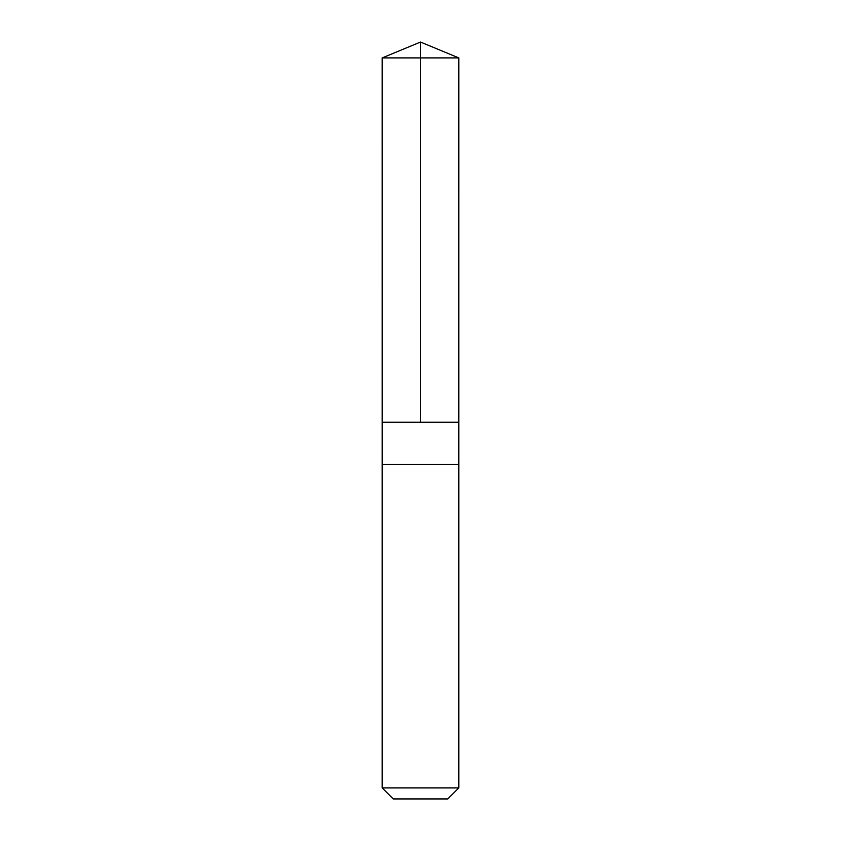 <?xml version="1.0" encoding="UTF-8"?>
<svg xmlns="http://www.w3.org/2000/svg" width="841" height="841" viewBox="0 0 841 841"><rect width="100%" height="100%" fill="white"/><g stroke="black" fill="none" stroke-linecap="round" stroke-linejoin="round"><path stroke-width="1.26" d="M382.203 422.256L458.797 422.256L458.808 57.913L382.192 57.913L382.203 422.256L458.797 422.256L458.797 464.505L382.203 464.505L382.203 422.256M382.781 464.505L382.192 464.505L382.192 787.891L458.808 787.891L458.808 464.505L382.781 464.505M458.808 787.891L447.748 798.95L393.252 798.95L382.192 787.891M420.5 422.256L420.5 42.05L382.192 57.913M420.5 42.05L458.808 57.913"/></g></svg>
